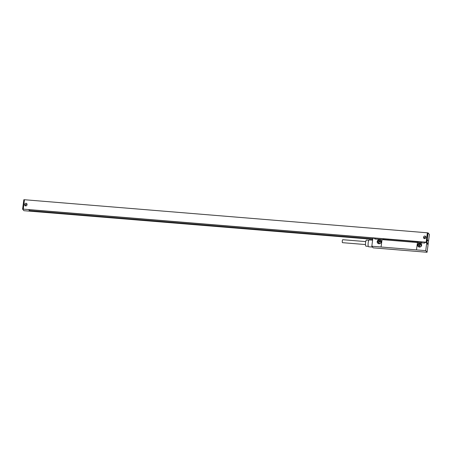<?xml version="1.0" encoding="UTF-8"?>
<svg xmlns="http://www.w3.org/2000/svg" width="452" height="452" viewBox="0 0 452 452"><rect width="100%" height="100%" fill="white"/><g stroke="black" fill="none" stroke-linecap="round" stroke-linejoin="round"><path stroke-width="0.68" d="M372.725 239.334L23.899 210.688L22.6 209.123L23.272 209.18L24.47 199.733L427.389 232.803L428.101 232.904L429.4 234.469L428.163 243.865L427.818 243.837M428.163 243.865L426.863 242.3L426.151 242.199L23.233 209.129M421.665 242.848L420.846 241.86L28.713 209.683L29.888 211.095L372.736 239.232M22.6 209.123L23.837 199.727L24.464 199.778M426.151 242.199L427.389 232.803M425.869 237.594A1.175 1.119 140.3 0 1 423.818 238.255A1.175 1.119 140.3 0 1 423.58 237.407L423.626 237.074A1.175 1.119 140.3 0 1 425.677 236.413A1.175 1.119 140.3 0 1 425.914 237.26L425.869 237.594M27.041 204.524L26.996 204.858A1.175 1.119 140.3 0 1 24.945 205.519A1.175 1.119 140.3 0 1 24.707 204.671L24.747 204.338A1.175 1.119 140.3 0 1 26.804 203.677A1.175 1.119 140.3 0 1 27.041 204.524M426.191 242.244L427.428 232.848M426.863 242.3L428.101 232.904M424.371 238.605A1.175 1.119 140.3 0 1 424.377 238.368L424.422 238.034A1.175 1.119 140.3 0 1 425.92 237.023M25.498 205.875A1.175 1.119 140.3 0 1 25.504 205.632L25.549 205.298A1.175 1.119 140.3 0 1 27.047 204.287M29.103 209.711L29.888 211.095M383.183 239.08L382.991 239.701L382.036 239.611M372.787 238.854L29.939 210.717M416.49 249.883L417.462 242.504L424.671 243.091L424.756 242.425L426.778 242.588L425.716 250.64L381.076 247.007L382.019 239.594L374.81 239.001L374.9 238.328L375.273 239.04M417.62 244.888A2.079 1.977 -39.7 0 0 420.185 246.973A2.079 1.977 -39.7 0 0 421.241 243.73A2.079 1.977 -39.7 0 0 417.62 244.888M381.047 246.978L371.815 246.221L372.877 238.164L374.9 238.328M377.194 241.571A2.079 1.977 -39.7 0 0 379.759 243.656A2.079 1.977 -39.7 0 0 380.816 240.407A2.079 1.977 -39.7 0 0 377.194 241.571M425.716 250.64L427.072 252.272L373.171 247.849L371.815 246.221M426.778 242.588L427.637 244.402L427.728 243.73L428.134 244.216L427.072 252.272M417.456 242.532L382.047 239.628L381.076 247.007M383.076 239.029L383.189 239.012A34.646 7.385 7.5 0 1 388.11 239.328L412.868 241.362A34.646 7.385 7.5 0 1 417.942 241.86L417.93 242.538M427.728 243.73L427.106 243.679M372.538 247.086L368.612 246.764A3.43 0.751 -85.3 0 1 368.453 246.668A3.43 0.751 94.7 0 1 368.177 242.91A3.43 0.751 94.7 0 1 369.171 239.927L372.606 240.21M368.301 246.357L365.95 246.165A3.051 0.667 -85.3 0 1 365.809 246.08A3.051 0.667 94.7 0 1 365.561 242.735A3.051 0.667 94.7 0 1 366.448 240.085L368.798 240.278M342.565 242.645A1.492 0.328 -85.3 0 1 342.492 242.673A1.492 0.328 -85.3 0 1 342.424 242.634A1.492 0.328 94.7 0 1 342.305 241.001A1.492 0.328 94.7 0 1 342.735 239.707A1.492 0.328 94.7 0 1 342.808 239.746M421.185 245.153A1.175 1.119 -39.7 0 0 419.394 246.035A1.175 1.119 140.3 0 0 419.456 246.589M418.959 245.515A1.175 1.119 140.3 0 1 421.01 244.86A1.175 1.119 140.3 0 1 420.411 246.696A1.175 1.119 140.3 0 1 418.959 245.515M421.445 244.029A2.079 1.977 140.3 0 0 418.083 245.442A2.079 1.977 -39.7 0 0 418.303 246.639M380.759 241.837A1.175 1.119 -39.7 0 0 378.962 242.718A1.175 1.119 140.3 0 0 379.03 243.272M378.533 242.199A1.175 1.119 140.3 0 1 380.584 241.537A1.175 1.119 140.3 0 1 379.985 243.379A1.175 1.119 140.3 0 1 378.533 242.199M381.019 240.707A2.079 1.977 140.3 0 0 377.657 242.125A2.079 1.977 -39.7 0 0 377.878 243.323M427.841 240.758L427.507 240.351L427.841 240.758M427.547 240.989L427.682 239.984L427.547 240.989M424.377 238.368L423.58 237.407M424.422 238.034L423.626 237.074M25.549 205.298L24.747 204.338M25.504 205.632L24.707 204.671M417.851 242.532L417.942 241.86M412.766 242.148L412.868 241.362M388.008 240.114L388.11 239.328M383.098 239.713L383.189 239.012M418.038 242.549L418.123 241.922M365.493 244.56L342.492 242.673M365.736 241.594L342.735 239.707"/></g></svg>
